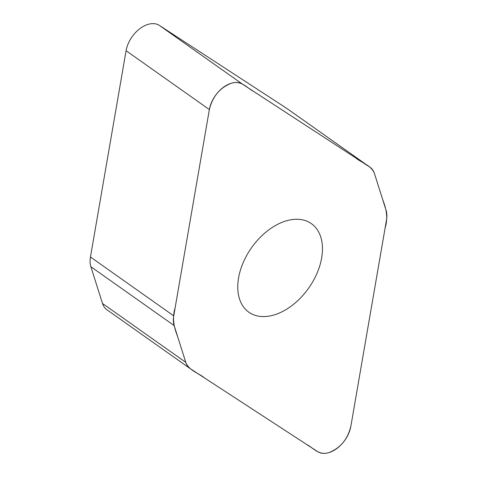 <?xml version="1.0" encoding="UTF-8"?>
<svg xmlns="http://www.w3.org/2000/svg" width="477" height="477" viewBox="0 0 477 477"><rect width="100%" height="100%" fill="white"/><g stroke="black" fill="none" stroke-linecap="round" stroke-linejoin="round"><path stroke-width="0.72" d="M386.495 219.98A25.227 16.284 125.2 0 0 386.078 210.279L374.445 173.515A25.227 16.284 125.2 0 0 370.08 167.278A25.227 16.284 125.2 0 0 369.753 167.051L242.674 84.28A25.031 16.158 125.2 0 0 223.063 87.571A25.031 16.158 125.2 0 0 209.361 109.567L173.729 315.863A25.227 16.284 125.2 0 0 174.147 325.57L185.774 362.335A25.227 16.284 125.2 0 0 190.144 368.572A25.227 16.284 125.2 0 0 190.472 368.793L317.545 451.57A25.031 16.158 125.2 0 0 337.161 448.273A25.031 16.158 125.2 0 0 350.857 426.283L386.495 219.98M190.144 368.572L106.872 309.722A25.227 16.284 -54.8 0 1 102.501 303.485L90.874 266.721A25.227 16.284 -54.8 0 1 90.457 257.02L126.089 50.717A25.031 16.158 -54.8 0 1 139.791 28.727A25.031 16.158 -54.8 0 1 159.401 25.43L286.48 108.207A25.227 16.284 -54.8 0 1 286.808 108.428L370.08 167.278M321.671 257.908A54.199 34.982 -54.8 0 1 291.507 305.9A54.199 34.982 -54.8 0 1 248.833 312.185A54.199 34.982 -54.8 0 1 251.54 247.736A54.199 34.982 -54.8 0 1 311.392 223.659A54.199 34.982 -54.8 0 1 321.671 257.908M209.361 109.567C212.509 96.682 219.73 87.929 231.023 83.326C241.368 79.886 246.77 87.959 253.812 91.53L355.52 157.786C361.679 162.907 370.575 164.893 374.26 172.96L382.518 199.034C385.643 207.412 388.648 216.349 385.088 228.137L350.857 426.283C347.715 439.168 340.495 447.915 329.196 452.524C318.857 455.964 313.455 447.885 306.413 444.32L204.699 378.064C198.545 372.936 189.649 370.951 185.964 362.89L177.7 336.816C174.582 328.432 171.577 319.495 175.137 307.707L209.361 109.567L126.089 50.717M102.501 303.485L185.774 362.335M174.147 325.57L90.874 266.721M90.457 257.02L173.729 315.863M242.674 84.28L159.401 25.43M369.753 167.051L286.48 108.207"/></g></svg>
